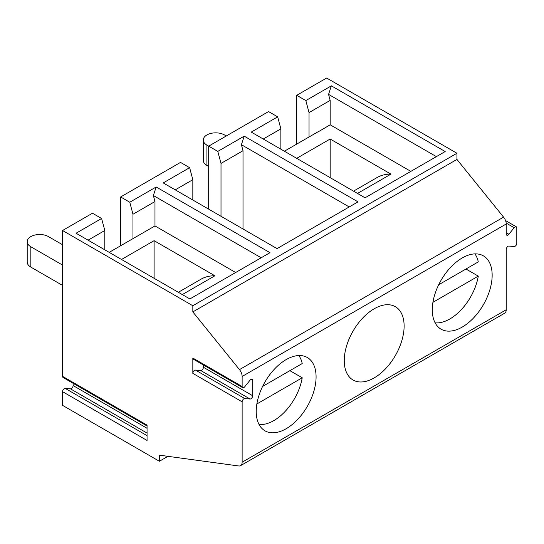<?xml version="1.0" encoding="UTF-8"?>
<svg xmlns="http://www.w3.org/2000/svg" width="544" height="544" viewBox="0 0 544 544"><rect width="100%" height="100%" fill="white"/><g stroke="black" fill="none" stroke-linecap="round" stroke-linejoin="round"><path stroke-width="0.82" d="M436.37 156.631L328.562 94.384L330.167 100.395L309.04 112.594L305.837 100.579L296.718 95.309L326.645 78.03L456.94 153.252L192.834 305.735L192.834 311.909L239.476 369.621L503.574 217.138A7.473 4.311 60 0 1 506.233 223.972L506.233 234.029A2.489 1.435 120 0 0 506.75 235.171A2.489 1.435 120 0 0 508.878 234.267L514.162 227.698A2.489 1.435 120 0 1 516.283 226.794L505.56 220.599M305.837 100.579L331.364 85.836L445.176 151.545L365.065 197.798L251.253 132.09L277.664 116.844L268.546 111.574L208.678 146.139L217.804 151.402L244.208 136.156L358.02 201.865L277.032 248.622L163.22 182.913L189.632 167.668L180.513 162.404L120.646 196.962L129.764 202.232L156.176 186.98L269.987 252.688L189.876 298.942L76.065 233.233L101.599 218.491L92.473 213.228L62.546 230.506L192.834 305.735M374.184 308.781A42.33 24.439 120 0 0 346.535 346.086A42.33 24.439 120 0 0 353.022 380.004A42.33 24.439 120 0 0 374.184 377.903A42.33 24.439 120 0 0 401.839 340.605A42.33 24.439 120 0 0 395.352 306.687A42.33 24.439 120 0 0 374.184 308.781M354.307 328.984A42.33 24.439 -60 0 1 351.812 333.309M328.562 94.384L331.364 85.836M410.842 171.367L330.167 124.794L330.167 100.395M506.233 223.972L242.134 376.448L242.134 386.512A2.489 1.435 120 0 0 242.651 387.648A2.489 1.435 120 0 0 244.773 386.743L250.056 380.174A2.489 1.435 120 0 1 252.185 379.27A2.489 1.435 120 0 1 252.695 380.412L252.695 395.733A2.489 1.435 120 0 1 250.056 399.017L244.773 398.548A2.489 1.435 120 0 0 242.134 401.832L242.134 462.23L506.233 309.754A7.473 4.311 60 0 1 504.689 313.174L240.584 465.65A7.473 4.311 -120 0 0 242.134 462.23M516.283 226.794A2.489 1.435 120 0 1 516.8 227.929L516.8 243.256A2.489 1.435 120 0 1 514.162 246.541L508.878 246.065A2.489 1.435 120 0 0 506.233 249.349L506.233 309.754M286.151 428.733A42.33 24.439 -60 0 1 264.989 430.828A42.33 24.439 -60 0 1 264.982 381.949A42.33 24.439 -60 0 1 307.312 357.51A42.33 24.439 -60 0 1 313.806 391.428A42.33 24.439 -60 0 1 286.151 428.733M462.216 327.08A42.33 24.439 -60 0 1 441.055 329.174A42.33 24.439 -60 0 1 441.055 280.296A42.33 24.439 -60 0 1 483.385 255.857A42.33 24.439 -60 0 1 489.872 289.782A42.33 24.439 -60 0 1 462.216 327.08M432.929 302.314L478.285 276.128A41.086 23.718 -60 0 1 435.105 322.816M478.285 276.128L465.956 269.015L438.682 284.764L478.285 261.895A41.086 23.718 -60 0 0 474.898 253.892M167.933 456.328L159.378 461.264L62.546 405.355L62.546 391.666A2.489 1.435 120 0 1 65.185 388.382L70.468 388.851A2.489 1.435 120 0 0 73.107 385.567L73.107 383.289M203.402 364.99L203.402 367.268A2.489 1.435 120 0 1 200.756 370.552L195.473 370.083A2.489 1.435 120 0 0 192.834 373.368L192.834 358.047A2.489 1.435 120 0 0 193.351 359.19L242.651 387.648M147.057 425.979L63.056 377.488A2.489 1.435 120 0 1 62.546 376.346L147.057 425.136L147.057 440.456L62.546 391.666M243.012 228.983L243.012 150.715L221.007 163.418L221.007 216.281M192.834 200.015L192.834 179.683L175.229 189.849M189.632 167.668L192.834 179.683M120.646 245.752L120.646 196.962M261.181 257.774L153.381 195.534L154.979 201.538L132.974 214.248L132.974 238.639L142.134 233.349A17.428 10.064 0 0 1 143.657 232.614L143.534 232.669M143.534 232.54L154.979 225.937L154.979 201.538M154.979 225.937L235.654 272.51M132.974 214.248L129.764 202.232M156.176 186.98L153.381 195.534M121.523 259.474L154.095 240.672L214.894 275.774A73.644 42.52 -120 0 0 200.967 279.222L178.344 292.284M154.095 240.672L154.095 278.283M62.546 244.739L48.45 236.606A12.451 7.188 -0 0 0 34.884 235.049A12.451 7.188 -0 0 0 27.2 241.686A12.451 7.188 -0 0 0 30.845 246.772L62.546 265.071M27.2 241.686L27.2 262.018A12.451 7.188 -0 0 0 30.845 267.104L62.546 285.403M132.967 238.639L109.194 252.362M214.894 275.774L182.322 294.576M256.863 403.968L302.219 377.781A41.086 23.718 -60 0 1 259.039 424.47M298.833 355.545A41.086 23.718 -60 0 1 302.219 363.548L262.609 386.417L289.891 370.661L302.219 377.781M104.802 249.825L104.802 230.506L88.074 240.169M101.599 218.491L104.802 230.506M62.546 376.346L62.546 230.506M240.584 465.65A7.473 4.311 -120 0 1 238.734 465.97L159.378 455.165L159.378 461.264M456.94 153.252L456.94 159.433L192.834 311.909M456.94 159.433L503.574 217.138M242.134 376.448A7.473 4.311 -120 0 0 239.476 369.621M349.221 206.944L241.414 144.704L243.012 150.715M244.208 136.156L241.414 144.704M221.007 163.418L217.804 151.402M277.664 116.844L280.867 128.86L263.262 139.019M208.678 209.161L208.678 146.139L206.917 145.119L206.917 165.451L208.678 166.471M280.867 149.185L280.867 128.86M226.284 135.973L224.522 134.953A12.451 7.188 -0 0 0 210.956 133.396A12.451 7.188 -0 0 0 203.266 140.039A12.451 7.188 -0 0 0 206.917 145.119M203.266 140.039L203.266 160.364A12.451 7.188 -0 0 0 206.917 165.451M296.711 158.331L330.16 139.019L390.959 174.121L357.51 193.433M309.04 112.594L309.04 136.993L318.206 131.696A17.428 10.064 0 0 1 319.722 130.961L330.167 124.794M309.033 136.986L284.383 151.218M330.16 139.019L330.16 177.65M390.959 174.121A73.644 42.52 -120 0 0 377.033 177.568L353.532 191.141M296.718 144.099L296.718 95.309M73.107 385.567L147.057 428.264M70.468 388.851L147.057 433.072M65.185 388.382L147.057 435.649M30.845 246.772L30.845 267.104M250.94 379.392L252.695 380.412M192.834 358.047L242.134 386.512M192.834 373.368L242.134 401.832M195.473 370.083L244.773 398.548M200.756 370.552L250.056 399.017M203.402 367.268L252.695 395.733M506.233 232.744L508.878 234.267M506.185 223.094L514.162 227.698"/></g></svg>
